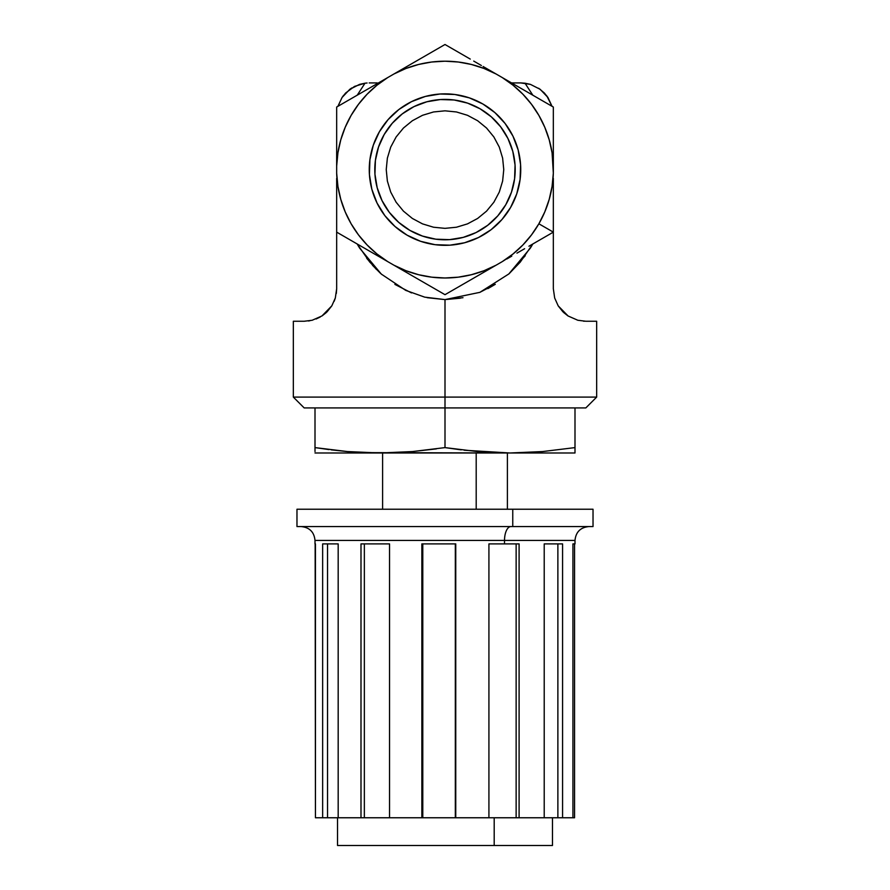 <?xml version="1.0" encoding="UTF-8"?>
<svg xmlns="http://www.w3.org/2000/svg" width="890" height="890" viewBox="0 0 890 890"><rect width="100%" height="100%" fill="white"/><g stroke="black" fill="none" stroke-linecap="round" stroke-linejoin="round"><path stroke-width="1.33" d="M349.859 89.278L351.795 87.954M342.083 97.455L343.518 95.475M357.246 95.163L365.011 83.193L354.509 86.419L345.654 92.994L342.06 97.488L338.111 105.865M336.32 293.466L336.665 288.761L335.33 297.972L331.814 305.849L327.086 311.8L321.957 315.95L312.19 320.255L304.169 321.257L293.333 321.257L304.235 321.257M334.173 301.254L335.33 297.994L331.814 305.849L321.957 315.95L312.19 320.255L304.169 321.257M316.106 318.987L320.222 317.018M308.363 320.99L309.898 320.745M336.665 115.422L336.665 160.779L336.665 115.422M336.665 288.761L336.665 178.401L336.665 288.761L335.33 297.972M406.663 452.031L379.997 452.988L315.004 452.988L510.003 452.988L363.754 452.632L347.501 451.564L315.004 447.603L315.004 407.92L304.169 407.92L445 407.92L445 397.096L293.333 397.096L445 397.096L445 299.596L424.719 297.149L405.762 290.396L381.309 274.087L359.682 248.177L357.157 243.971M372.476 265.264L380.642 273.486M445 110.827L433.541 111.962L422.516 115.3L433.541 111.962L445 110.827L456.459 111.962L445 110.827M390.71 147.106L387.373 158.131L386.238 169.59L387.373 181.059L390.71 192.073L387.373 181.059L386.238 169.59L387.373 158.131L390.71 147.106L396.139 136.949L403.448 128.038L412.359 120.74L422.516 115.3M422.516 223.88L433.541 227.228L445 228.352L456.459 227.228L467.484 223.88L456.459 227.228L445 228.352L433.541 227.228L422.516 223.88L412.359 218.451L403.448 211.141L396.139 202.241L390.71 192.073M499.29 192.073L502.628 181.059L503.762 169.59L502.628 158.131L499.29 147.106L502.628 158.131L503.762 169.59L502.628 181.059L499.29 192.073L493.861 202.241L486.552 211.141L477.641 218.451L467.484 223.88M467.484 115.3L456.459 111.962L467.484 115.3L477.641 120.74L486.552 128.038L493.861 136.949L499.29 147.106M417.521 407.92L327.898 407.92M525.222 255.753L508.78 274.009L520.372 261.938L532.81 243.994L530.418 248.032L508.846 273.942L479.888 292.343L445 299.596L445 397.096L596.667 397.096L445 397.096L445 407.92L585.831 407.92L574.996 407.92L574.996 447.603L542.5 451.564L510.003 452.988L574.996 452.988L574.996 407.92M562.102 407.92L472.479 407.92M562.914 311.8L568.087 315.983L577.844 320.267L585.831 321.257L596.667 321.257L585.831 321.257L577.844 320.267L568.087 315.983L558.208 305.882L554.67 297.994L553.335 288.761L553.335 184.152M563.715 312.568L567.976 315.917M322.269 315.75L326.307 312.557M367.103 82.992L365.011 83.193L367.103 82.992M337.978 106.288L342.06 97.488L349.815 89.312L359.582 84.372L364.989 83.215M546.772 95.842L552.023 106.288L547.94 97.488L540.186 89.312L530.418 84.372L524.989 83.193L532.821 95.197M553.335 155.027L553.335 115.322M562.925 311.811L558.208 305.882L554.67 297.994L553.335 288.761L553.335 178.401A108.691 108.691 0 0 0 553.335 178.401L553.335 178.412M583.562 321.179L584.352 321.223M538.695 88.277L544.346 92.994L547.94 97.488M525.011 83.215L520.828 82.926L530.418 84.372L540.186 89.312M509.136 273.686L520.339 262.027M462.989 297.694L445 299.596L460.419 298.172M553.335 160.779L553.335 115.422M495.285 284.31L487.887 288.627M376.314 269.325L366.713 258.311M377.193 82.926L369.172 82.926M357.202 243.994L369.628 261.927L381.721 274.454M394.882 284.388L411.492 292.91M427.144 297.683L445 299.596L462.611 297.738M479.666 292.443L495.007 284.444M520.828 82.926L511.55 82.926M528.949 92.972L553.335 107.045L553.335 166.03L553.335 107.045L502.249 77.552A108.391 108.391 0 0 1 553.335 166.03L553.335 173.161A108.391 108.391 0 0 1 538.873 223.791L553.335 232.134L553.335 188.157L553.335 232.134L528.949 246.219M365.401 90.457L373.043 86.041M378.228 83.048L383.201 80.178M336.665 135.202L336.665 107.045L361.051 92.972M505.798 204.689A70.199 70.199 0 0 1 409.901 230.388A70.199 70.199 0 0 1 384.202 134.49A70.199 70.199 0 0 1 480.099 108.802A70.199 70.199 0 0 1 505.798 204.689L511.472 192.162L514.598 178.757L515.054 165.006L512.807 151.422L507.956 138.54L500.692 126.858L491.291 116.812L480.099 108.802L467.561 103.118L454.167 99.992L440.405 99.547L426.833 101.783L413.95 106.633L402.269 113.898L392.223 123.31L384.202 134.49L378.528 147.028L375.402 160.434L374.946 174.184L377.193 187.757L382.044 200.639L389.308 212.332L398.709 222.367L409.901 230.388L422.439 236.061L435.833 239.188L449.595 239.644L463.167 237.396L476.05 232.557L487.731 225.281L497.777 215.881L505.798 204.689M379.407 131.72A75.75 75.75 0 0 1 482.87 103.997A75.75 75.75 0 0 1 510.593 207.47A75.75 75.75 0 0 1 407.13 235.194A75.75 75.75 0 0 1 379.407 131.72L373.277 145.248L369.906 159.71L369.417 174.551L371.831 189.192L377.071 203.098L384.903 215.703L395.06 226.538L407.13 235.194L420.647 241.323L435.11 244.694L449.951 245.173L464.602 242.759L478.497 237.53L491.113 229.687L501.949 219.53L510.593 207.47L516.723 193.942L520.094 179.48L520.583 164.639L518.169 149.987L512.929 136.092L505.097 123.476L494.94 112.641L482.87 103.997L469.353 97.867L454.89 94.496L440.049 94.006L425.398 96.432L411.503 101.66L398.887 109.503L388.051 119.649L379.407 131.72M336.665 149.053L336.665 140.231M336.665 160.779L336.665 155.038M336.665 178.401A108.691 108.691 0 0 0 336.665 178.412L336.665 184.152M383.201 259.001L378.228 256.131M336.665 198.96L336.665 190.126M361.051 246.219L336.665 232.134L336.665 203.988M373.043 253.138L365.401 248.733M416.264 278.092L408.621 273.675M403.448 270.694L398.464 267.812A108.691 108.691 0 0 0 398.464 267.823L398.464 267.812M469.386 280.606L445 294.679L420.614 280.606M481.379 273.675L473.736 278.092M491.536 267.812L491.536 267.823A108.691 108.691 0 0 0 491.536 267.812L486.552 270.694M553.335 140.231L553.335 149.053M420.614 58.573L393.925 73.992A108.391 108.391 0 0 1 496.075 73.992L553.335 107.045L553.335 135.202M516.957 86.041L524.599 90.457M506.799 80.178L511.772 83.048M524.599 248.733L516.957 253.138M511.772 256.131L506.799 259.001M553.335 203.988L553.335 232.134L538.873 223.791A108.391 108.391 0 0 1 502.249 261.627L496.075 265.198A108.391 108.391 0 0 1 393.925 265.198L387.751 261.627A108.391 108.391 0 0 1 336.665 173.161L336.665 166.03A108.391 108.391 0 0 1 387.751 77.552L445 44.5L469.386 58.573M553.335 190.126L553.335 198.96M398.464 71.367L403.448 68.497M491.536 71.367L486.552 68.497M473.736 61.087L481.379 65.504M408.621 65.504L416.264 61.087M470.265 59.085L445 44.5L470.265 59.085M496.075 73.992L483.092 66.494L502.249 77.552L513.085 85.251L522.897 94.218L531.53 104.319L538.873 115.4L544.791 127.292L549.219 139.819L552.078 152.802L553.335 173.161L552.078 186.388L549.219 199.36L544.791 211.898L538.873 223.791L531.53 234.871L522.897 244.961L513.085 253.928L502.249 261.627L483.092 272.696L496.075 265.198L483.993 270.727L471.333 274.732L458.261 277.168L445 277.98L431.739 277.168L418.667 274.732L406.007 270.727L393.925 265.198L406.908 272.696L374.757 254.128L387.751 261.627L376.915 253.928L367.103 244.961L358.47 234.871L351.127 223.791L345.209 211.898L340.781 199.36L337.922 186.388L336.665 173.161L336.665 151.033L336.665 166.03L337.922 152.802L340.781 139.819L345.209 127.292L351.127 115.4L358.47 104.319L367.103 94.218L376.915 85.251L387.751 77.552L374.757 85.051L393.925 73.992L406.007 68.463L418.667 64.447L431.739 62.011L445 61.199L458.261 62.011L471.333 64.447L483.993 68.463L496.075 73.992M336.665 107.045L374.757 85.051L336.665 107.045L336.665 151.033L336.665 107.045M336.665 232.134L336.665 188.157L336.665 232.134L374.757 254.128L336.665 232.134M445 294.679L406.908 272.696L445 294.679L483.092 272.696L445 294.679M336.665 107.1L336.665 115.199M552.023 106.288L553.335 107.045M574.551 817.765L572.926 817.765L572.926 543.901L574.996 543.901L574.996 540.43L504.519 540.43L504.519 543.901L519.093 543.901L519.093 817.765L544.213 817.765L544.213 543.901L562.58 543.901L562.58 817.765L574.551 817.765L574.551 543.901L574.551 817.765L567.353 817.765M562.458 817.765L494.195 817.765L494.195 845.5L552.468 845.5L337.9 845.5M379.14 526.568L510.86 526.568A13.862 6.352 -90 0 0 504.519 540.43L385.481 540.43M593.029 526.568L593.029 509.236L512.762 509.236L512.762 526.568L593.029 526.568L531.953 526.568M297.928 509.236L592.518 509.236M512.762 509.236L296.971 509.236L296.971 526.568L512.762 526.568L512.762 509.236M592.518 526.568L297.482 526.568M510.86 526.568L588.869 526.568C580.458 527.403 575.83 532.031 574.996 540.43L504.519 540.43A13.862 6.352 90 0 1 510.86 526.568M552.1 845.5L494.195 845.5L494.195 817.765L332.126 817.765M540.241 817.765L516.133 817.765L516.133 543.901L516.133 817.765L488.922 817.765L488.922 543.901L519.093 543.901L519.093 817.765L487.164 817.765M557.874 817.765L557.874 543.901L557.874 817.765L562.58 817.765L557.874 817.765M544.213 817.765L544.213 543.901L562.58 543.901L562.58 817.765L572.926 817.765L572.926 543.901L574.851 543.901M567.809 817.765L569.366 817.765M322.191 817.765L320.634 817.765M315.149 543.901L315.449 817.765L322.647 817.765L322.647 543.901L338.178 543.901L338.178 817.765L327.542 817.765L342.45 817.765M391.756 817.765L360.995 817.765L360.995 543.901L389.542 543.901L389.542 817.765L364.355 817.765L364.355 543.901L364.355 817.765L338.178 817.765L338.178 543.901L322.647 543.901L322.647 817.765L327.542 817.765L327.542 543.901L327.542 817.765L315.449 817.765L315.449 543.901M421.86 817.765L421.86 543.901L455.758 543.901L455.758 817.765L455.324 543.901L455.324 817.765L389.542 817.765L421.86 817.765L421.86 543.901L455.758 543.901L455.758 817.765L421.86 817.765M422.783 543.901L422.783 817.765L422.783 543.901M488.922 817.765L455.758 817.765L488.922 817.765L488.922 543.901L504.519 543.901L504.519 540.43L315.004 540.43C314.17 532.031 309.542 527.403 301.132 526.568M338.178 817.765L360.995 817.765L360.995 543.901L389.542 543.901L389.542 817.765M327.42 817.765L317.074 817.765M476.195 509.236L476.195 452.988L476.195 509.236M526.246 452.632L532.031 452.331M493.728 452.632L490.49 452.476M574.996 452.988L574.996 451.564L574.996 452.988L510.003 452.988L464.168 450.218M461.231 449.862L445.745 447.715M574.996 451.564L574.996 447.603L542.5 451.564L510.003 452.988L477.496 451.564L445 447.603L445 407.92L445 447.603L412.504 451.564L436.356 448.872M445 447.603L412.504 451.564L396.25 452.632M315.004 407.92L315.004 451.263M379.841 452.988L347.501 451.564L315.004 447.603L315.004 451.564M315.004 449.862L315.004 447.603L347.467 451.564L363.732 452.632M379.997 452.988L412.504 451.564M331.225 449.862L347.467 451.564M315.004 447.603L328.944 449.572M293.333 321.257L293.333 397.096L304.169 407.92M596.667 321.257L596.667 397.096L585.831 407.92M552.468 817.765L552.468 845.5M337.532 817.765L337.532 845.5M315.004 540.43L315.004 543.901M382.6 452.988L382.6 509.236M507.4 452.988L507.4 509.236"/></g></svg>

